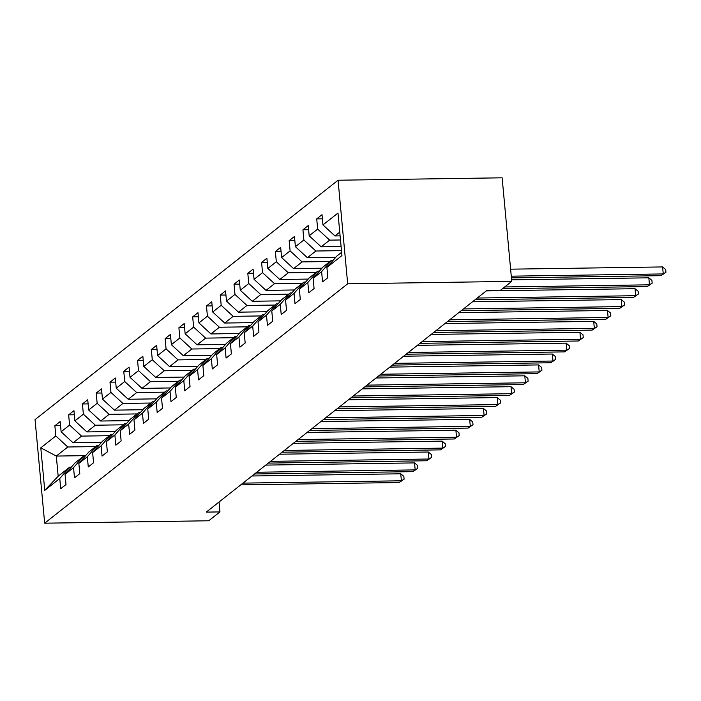<?xml version="1.0" encoding="UTF-8"?>
<svg xmlns="http://www.w3.org/2000/svg" width="701" height="701" viewBox="0 0 701 701"><rect width="100%" height="100%" fill="white"/><g stroke="black" fill="none" stroke-linecap="round" stroke-linejoin="round"><path stroke-width="1.05" d="M338.066 180.227L35.05 419.619L44.662 523.191L347.678 283.809L338.066 180.227L502.135 177.809L511.748 281.381L347.678 283.809M85.645 455.632L56.308 456.071L58.174 476.224L69.662 467.155L59.76 478.511L60.707 488.728L66.008 484.54L65.062 474.323L73.544 467.62L74.49 477.837L79.791 473.657L78.845 463.44L87.327 456.737L88.273 466.954L93.575 462.765L92.628 452.548L101.11 445.845L102.057 456.062L107.358 451.882L106.403 441.656L114.885 434.962L115.84 445.179L121.133 440.99L120.186 430.773L128.669 424.07L129.615 434.287L134.916 430.107L133.97 419.881L142.452 413.187L143.398 423.404L148.7 419.216L147.753 408.998L156.235 402.295L157.182 412.512L162.483 408.332L161.537 398.107L170.019 391.412L170.965 401.629L176.266 397.441L175.311 387.224L183.793 380.52L184.74 390.737L190.041 386.558L189.095 376.332L197.577 369.637L198.523 379.854L203.825 375.666L202.878 365.449L211.36 358.746L212.307 368.963L217.608 364.783L216.662 354.557L225.144 347.862L226.09 358.08L231.391 353.891L230.445 343.674L238.927 336.971L239.873 347.188L245.175 343.008L244.22 332.782L252.702 326.088L253.648 336.305L258.949 332.116L258.003 321.899L266.485 315.196L267.431 325.413L272.733 321.233L271.786 311.007L280.269 304.313L281.215 314.53L286.516 310.341L285.57 300.124L294.052 293.421L294.998 303.638L300.3 299.458L299.353 289.233L307.827 282.538L308.782 292.755L314.083 288.567L313.128 278.35L321.61 271.646L322.556 281.863L327.858 277.684L326.911 267.458L341.93 255.593L337.987 213.051L322.968 224.916L322.022 214.69L316.721 218.878L322.399 218.8M59.76 478.511L44.741 490.376L40.798 447.825L55.817 435.961L54.871 425.744L60.549 425.656M316.721 218.878L317.667 229.096L309.185 235.799L308.238 225.582L302.937 229.77L303.884 239.987L295.401 246.691L294.455 236.465L289.154 240.653L290.1 250.87L281.618 257.574L280.672 247.357L275.37 251.545L276.317 261.762L267.843 268.465L266.888 258.24L261.587 262.428L262.542 272.645L254.06 279.349L253.114 269.131L247.812 273.32L248.759 283.537L240.277 290.24L239.33 280.014L234.029 284.203L234.975 294.42L226.493 301.123L225.547 290.906L220.245 295.095L221.192 305.312L212.71 312.015L211.763 301.789L206.462 305.978L207.408 316.195L198.935 322.898L197.98 312.681L192.679 316.87L193.634 327.087L185.152 333.79L184.205 323.573L178.904 327.753L179.85 337.97L171.368 344.673L170.422 334.456L165.121 338.644L166.067 348.861L157.585 355.565L156.638 345.348L151.337 349.527L152.283 359.744L143.801 366.448L142.855 356.231L137.554 360.419L138.5 370.636L130.027 377.34L129.072 367.122L123.77 371.302L124.725 381.519L116.243 388.223L115.297 378.005L109.996 382.194L110.942 392.411L102.46 399.114L101.514 388.897L96.212 393.077L97.159 403.294L88.677 409.997L87.73 399.78L82.429 403.969L83.375 414.186L74.893 420.889L73.947 410.672L68.645 414.852L69.592 425.069L61.118 431.772L60.163 421.555L54.871 425.744M511.748 281.381L500.523 290.249L486.853 290.451L206.269 512.107L219.948 511.905L219.027 502.03M65.062 474.323L74.963 462.967L83.445 456.263L85.119 456.237M101.479 442.392L73.088 442.813L81.57 436.11L109.479 435.698M83.445 456.263L73.544 467.62M61.118 431.772L73.088 442.813M69.592 425.069L81.57 436.11M78.845 463.44L88.747 452.075L97.22 445.38L98.894 445.354M115.262 431.501L86.871 431.921L95.354 425.218L123.262 424.806M97.22 445.38L87.327 456.737M74.893 420.889L86.871 431.921M83.375 414.186L95.354 425.218M92.628 452.548L102.521 441.192L111.003 434.489L112.677 434.462M129.045 420.618L100.655 421.038L109.137 414.335L137.037 413.923M111.003 434.489L101.11 445.845M88.677 409.997L100.655 421.038M97.159 403.294L109.137 414.335M106.403 441.656L116.305 430.3L124.787 423.606L126.46 423.579M142.82 409.726L114.438 410.146L122.92 403.443L150.82 403.031M124.787 423.606L114.885 434.962M102.46 399.114L114.438 410.146M110.942 392.411L122.92 403.443M120.186 430.773L130.088 419.417L138.57 412.714L140.244 412.687M156.603 398.843L128.222 399.263L136.695 392.56L164.604 392.148M138.57 412.714L128.669 424.07M116.243 388.223L128.222 399.263M124.725 381.519L136.695 392.56M133.97 419.881L143.871 408.525L152.354 401.831L154.027 401.804M170.387 387.951L141.996 388.372L150.478 381.668L178.387 381.256M152.354 401.831L142.452 413.187M130.027 377.34L141.996 388.372M138.5 370.636L150.478 381.668M147.753 408.998L157.655 397.642L166.128 390.939L167.802 390.913M184.17 377.068L155.78 377.488L164.262 370.785L192.17 370.373M166.128 390.939L156.235 402.295M143.801 366.448L155.78 377.488M152.283 359.744L164.262 370.785M161.537 398.107L171.43 386.75L179.912 380.056L181.585 380.03M197.954 366.176L169.563 366.597L178.045 359.893L205.945 359.482M179.912 380.056L170.019 391.412M157.585 355.565L169.563 366.597M166.067 348.861L178.045 359.893M175.311 387.224L185.213 375.867L193.695 369.164L195.369 369.138M211.728 355.293L183.347 355.714L191.829 349.01L219.728 348.599M193.695 369.164L183.793 380.52M171.368 344.673L183.347 355.714M179.85 337.97L191.829 349.01M189.095 376.332L198.996 364.976L207.478 358.281L209.152 358.255M225.512 344.401L197.13 344.822L205.603 338.119L233.512 337.707M207.478 358.281L197.577 369.637M185.152 333.79L197.13 344.822M193.634 327.087L205.603 338.119M202.878 365.449L212.78 354.093L221.262 347.389L222.936 347.363M239.295 333.518L210.905 333.939L219.387 327.236L247.295 326.824M221.262 347.389L211.36 358.746M198.935 322.898L210.905 333.939M207.408 316.195L219.387 327.236M216.662 354.557L226.563 343.201L235.037 336.506L236.71 336.48M253.079 322.626L224.688 323.047L233.17 316.344L261.079 315.932M235.037 336.506L225.144 347.862M212.71 312.015L224.688 323.047M221.192 305.312L233.17 316.344M230.445 343.674L240.338 332.318L248.82 325.615L250.494 325.588M266.862 311.743L238.471 312.164L246.954 305.461L274.853 305.049M248.82 325.615L238.927 336.971M226.493 301.123L238.471 312.164M234.975 294.42L246.954 305.461M244.22 332.782L254.121 321.426L262.603 314.731L264.277 314.705M280.637 300.852L252.255 301.272L260.737 294.569L288.637 294.157M262.603 314.731L252.702 326.088M240.277 290.24L252.255 301.272M248.759 283.537L260.737 294.569M258.003 321.899L267.905 310.543L276.387 303.84L278.06 303.813M294.42 289.969L266.038 290.389L274.512 283.686L302.42 283.274M276.387 303.84L266.485 315.196M254.06 279.349L266.038 290.389M262.542 272.645L274.512 283.686M271.786 311.007L281.688 299.651L290.17 292.957L291.844 292.93M308.203 279.077L279.813 279.497L288.295 272.794L316.204 272.382M290.17 292.957L280.269 304.313M267.843 268.465L279.813 279.497M276.317 261.762L288.295 272.794M285.57 300.124L295.471 288.768L303.945 282.065L305.618 282.039M321.987 268.194L293.596 268.614L302.078 261.911L329.987 261.499M303.945 282.065L294.052 293.421M281.618 257.574L293.596 268.614M290.1 250.87L302.078 261.911M299.353 289.233L309.246 277.876L317.728 271.182L319.402 271.156M335.77 257.302L307.38 257.723L315.862 251.019L341.475 250.643M317.728 271.182L307.827 282.538M295.401 246.691L307.38 257.723M303.884 239.987L315.862 251.019M313.128 278.35L323.03 266.993L331.512 260.29L333.185 260.264M341.089 246.542L321.163 246.831L329.645 240.136L340.484 239.979M331.512 260.29L321.61 271.646M309.185 235.799L321.163 246.831M317.667 229.096L329.645 240.136M326.911 267.458L336.813 256.102L341.624 252.299M340.099 235.869L334.947 235.948L339.757 232.145M322.968 224.916L334.947 235.948M219.948 511.905L208.723 520.773L44.662 523.191M69.662 467.155L71.336 467.129M95.695 446.581L67.787 446.993L56.308 456.071L40.798 447.825M58.174 476.224L44.741 490.376M55.817 435.961L67.787 446.993M302.937 229.77L308.615 229.683M289.154 240.653L294.832 240.574M275.37 251.545L281.057 251.457M261.587 262.428L267.274 262.349M247.812 273.32L253.49 273.232M234.029 284.203L239.707 284.124M220.245 295.095L225.924 295.007M206.462 305.978L212.149 305.899M192.679 316.87L198.365 316.782M178.904 327.753L184.582 327.674M165.121 338.644L170.799 338.557M151.337 349.527L157.015 349.449M137.554 360.419L143.241 360.332M123.77 371.302L129.457 371.223M109.996 382.194L115.674 382.106M96.212 393.077L101.89 392.998M82.429 403.969L88.107 403.881M68.645 414.852L74.332 414.773M511.257 276.168L663.251 273.925L661.043 275.668L511.415 277.876M510.608 269.175L662.603 266.932L663.251 273.925L665.95 272.295L661.043 275.668M662.603 266.932L665.687 269.499L665.95 272.295M504.694 286.954L649.468 284.816L647.26 286.56L502.486 288.698M511.599 279.839L648.819 277.815L649.468 284.816L652.167 283.186L647.26 286.56M648.819 277.815L651.912 280.382L652.167 283.186M477.241 298.039L635.693 295.699L633.485 297.443L475.033 299.783M486.284 290.897L635.036 288.707L635.693 295.699L638.383 294.07L633.485 297.443M635.036 288.707L638.129 291.274L638.383 294.07M463.466 308.931L621.91 306.591L619.702 308.335L461.258 310.674M472.5 301.789L621.261 299.59L621.91 306.591L624.609 304.961L619.702 308.335M621.261 299.59L624.346 302.157L624.609 304.961M449.683 319.814L608.126 317.474L605.918 319.218L447.475 321.557M458.717 312.672L607.478 310.482L608.126 317.474L610.825 315.844L605.918 319.218M607.478 310.482L610.562 313.049L610.825 315.844M435.899 330.706L594.343 328.366L592.135 330.11L433.691 332.449M444.942 323.564L593.694 321.365L594.343 328.366L597.042 326.736L592.135 330.11M593.694 321.365L596.779 323.932L597.042 326.736M422.116 341.589L580.559 339.249L578.351 340.993L419.908 343.332M431.159 334.447L579.911 332.256L580.559 339.249L583.258 337.619L578.351 340.993M579.911 332.256L583.004 334.824L583.258 337.619M408.332 352.48L566.785 350.141L564.577 351.884L406.124 354.224M417.375 345.339L566.128 343.139L566.785 350.141L569.475 348.511L564.577 351.884M566.128 343.139L569.221 345.707L569.475 348.511M394.558 363.363L553.001 361.024L550.793 362.767L392.35 365.107M403.592 356.222L552.353 354.031L553.001 361.024L555.7 359.394L550.793 362.767M552.353 354.031L555.437 356.599L555.7 359.394M380.774 374.255L539.218 371.916L537.01 373.659L378.566 375.999M389.809 367.114L538.57 364.914L539.218 371.916L541.917 370.286L537.01 373.659M538.57 364.914L541.654 367.482L541.917 370.286M366.991 385.138L525.435 382.799L523.226 384.542L364.783 386.882M376.034 377.997L524.786 375.806L525.435 382.799L528.133 381.169L523.226 384.542M524.786 375.806L527.871 378.374L528.133 381.169M353.208 396.03L511.651 393.69L509.443 395.434L350.999 397.774M362.251 388.889L511.003 386.689L511.651 393.69L514.35 392.061L509.443 395.434M511.003 386.689L514.096 389.257L514.35 392.061M339.424 406.913L497.876 404.573L495.668 406.317L337.216 408.657M348.467 399.772L497.228 397.581L497.876 404.573L500.567 402.944L495.668 406.317M497.228 397.581L500.312 400.148L500.567 402.944M325.65 417.805L484.093 415.465L481.885 417.209L323.441 419.548M334.684 410.663L483.445 408.464L484.093 415.465L486.792 413.835L481.885 417.209M483.445 408.464L486.529 411.031L486.792 413.835M311.866 428.688L470.31 426.348L468.102 428.092L309.658 430.432M320.9 421.546L469.661 419.356L470.31 426.348L473.009 424.718L468.102 428.092M469.661 419.356L472.746 421.923L473.009 424.718M298.083 439.58L456.526 437.24L454.318 438.984L295.875 441.323M307.126 432.438L455.878 430.239L456.526 437.24L459.225 435.61L454.318 438.984M455.878 430.239L458.962 432.806L459.225 435.61M284.299 450.463L442.743 448.123L440.535 449.867L282.091 452.206M293.342 443.321L442.094 441.131L442.743 448.123L445.442 446.493L440.535 449.867M442.094 441.131L445.188 443.698L445.442 446.493M270.516 461.354L428.968 459.015L426.76 460.759L268.308 463.098M279.559 454.213L428.32 452.014L428.968 459.015L431.658 457.385L426.76 460.759M428.32 452.014L431.404 454.581L431.658 457.385M256.741 472.237L415.185 469.898L412.977 471.642L254.533 473.981M265.775 465.096L414.536 462.905L415.185 469.898L417.884 468.268L412.977 471.642M414.536 462.905L417.621 465.473L417.884 468.268M242.958 483.129L401.401 480.79L399.193 482.533L240.75 484.873M251.992 475.988L400.753 473.788L401.401 480.79L404.1 479.16L399.193 482.533M400.753 473.788L403.837 476.356L404.1 479.16"/></g></svg>
